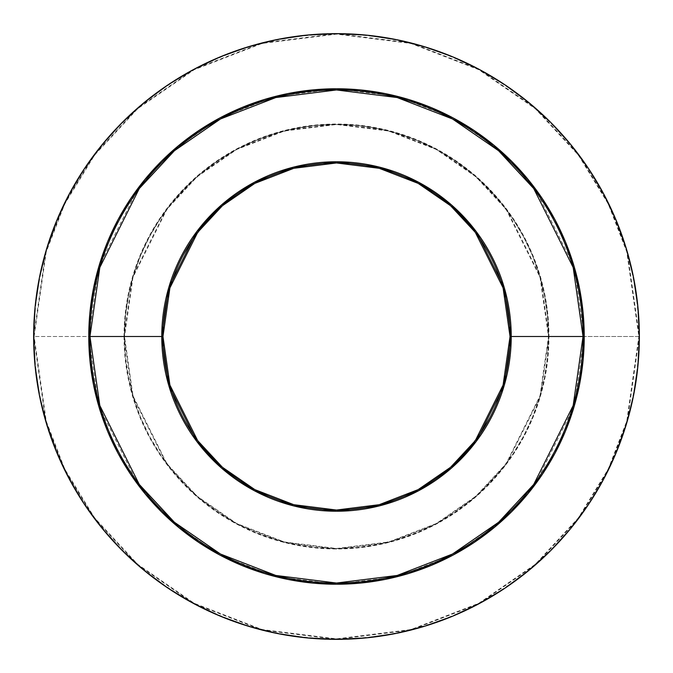<?xml version="1.0" encoding="UTF-8"?>
<svg xmlns="http://www.w3.org/2000/svg" width="673" height="673" viewBox="0 0 673 673"><rect width="100%" height="100%" fill="white"/><g stroke="black" fill="none" stroke-linecap="round" stroke-linejoin="round"><path stroke-width="0.5" stroke-dasharray="3.37 2.52" d="M584.231 336.5L574.321 405.861L534.682 485.14L499.391 523.148L453.08 555.09L397.482 576.61L336.5 584.231L275.518 576.61L219.92 555.09L173.609 523.148L138.318 485.14L98.679 405.861L88.769 336.5A247.731 247.731 0 0 0 336.5 584.231A247.731 247.731 0 0 0 584.231 336.5A247.731 247.731 0 0 0 336.5 88.769A247.731 247.731 0 0 0 88.769 336.5L98.679 267.139L138.318 187.86L173.609 149.852L219.92 117.91L275.518 96.39L336.5 88.769L397.482 96.39L453.08 117.91L499.391 149.852L534.682 187.86L574.321 267.139L584.231 336.5M183.485 254.646L176.175 270.092L170.437 286.126L166.298 302.648L163.8 319.49L162.967 336.5A173.533 173.533 0 0 0 336.5 510.033A173.533 173.533 0 0 0 510.033 336.5L509.2 319.49L506.702 302.648L502.563 286.126L496.825 270.092L489.54 254.697L480.791 240.093L470.646 226.414L459.205 213.795L446.586 202.354L432.907 192.209M548.495 336.5A211.995 211.995 0 0 0 336.5 124.505A211.995 211.995 0 0 0 124.505 336.5A211.995 211.995 0 0 1 336.5 124.505A211.995 211.995 0 0 1 548.495 336.5L540.015 395.859L506.096 463.697L475.895 496.22L436.264 523.552L388.683 541.975L336.5 548.495L284.317 541.975L236.736 523.552L197.105 496.22L166.904 463.697L132.985 395.859L124.505 336.5L124.025 336.5L132.522 395.993L166.525 463.983L196.794 496.581L236.509 523.973L284.199 542.438L336.5 548.975L388.801 542.438L436.491 523.973L476.206 496.581L506.475 463.983L540.478 395.993L548.975 336.5L548.495 336.5L548.975 336.5A212.475 212.475 0 0 0 336.5 124.025A212.475 212.475 0 0 0 124.025 336.5L34.13 336.5A302.37 302.37 0 0 1 336.5 34.13A302.37 302.37 0 0 1 638.87 336.5L548.975 336.5L638.87 336.5L626.773 251.837L608.299 204.003L578.401 155.076L535.321 108.681L478.789 69.698L410.934 43.434L336.5 34.13L262.066 43.434L194.211 69.698L137.679 108.681L94.599 155.076L64.701 204.003L46.227 251.837L34.13 336.5L33.65 336.5L45.764 251.702L64.272 203.793L94.22 154.79L137.368 108.328L193.984 69.277L261.948 42.971L336.5 33.65L411.052 42.971L479.016 69.277L535.632 108.328L578.78 154.79L608.729 203.793L627.236 251.702L639.35 336.5L638.87 336.5L639.35 336.5A302.85 302.85 0 0 0 336.5 33.65A302.85 302.85 0 0 0 33.65 336.5A302.85 302.85 0 0 0 336.5 639.35A302.85 302.85 0 0 0 639.35 336.5L627.236 421.298L608.729 469.207L578.78 518.21L535.632 564.672L479.016 603.723L411.052 630.029L336.5 639.35L261.948 630.029L193.984 603.723L137.368 564.672L94.22 518.21L64.272 469.207L45.764 421.298L33.65 336.5L34.13 336.5L46.227 421.163L64.701 468.997L94.599 517.924L137.679 564.319L194.211 603.302L262.066 629.566L336.5 638.87L410.934 629.566L478.789 603.302L535.321 564.319L578.401 517.924L608.299 468.997L626.773 421.163L638.87 336.5A302.37 302.37 0 0 1 336.5 638.87A302.37 302.37 0 0 1 34.13 336.5L124.025 336.5A212.475 212.475 0 0 0 336.5 548.975A212.475 212.475 0 0 0 548.975 336.5L540.478 277.007L506.475 209.017L476.206 176.419L436.491 149.027L388.801 130.562L336.5 124.025L284.199 130.562L236.509 149.027L196.794 176.419L166.525 209.017L132.522 277.007L124.025 336.5L124.505 336.5L132.985 277.141L166.904 209.303L197.105 176.78L236.736 149.448L284.317 131.025L336.5 124.505L388.683 131.025L436.264 149.448L475.895 176.78L506.096 209.303L540.015 277.141L548.495 336.5A211.995 211.995 0 0 1 336.5 548.495A211.995 211.995 0 0 1 124.505 336.5A211.995 211.995 0 0 0 336.5 548.495A211.995 211.995 0 0 0 548.495 336.5L547.477 357.279L544.423 377.856L539.367 398.037L532.36 417.63L523.459 436.432L512.767 454.275L500.375 470.991L486.402 486.402L470.991 500.375L454.275 512.767L436.432 523.459L417.63 532.36L398.037 539.367L377.856 544.423L357.279 547.477L336.5 548.495L315.721 547.477L295.144 544.423L274.963 539.367L255.37 532.36L236.568 523.459L218.725 512.767L202.009 500.375L186.598 486.402L172.625 470.991L160.233 454.275L149.541 436.432L140.64 417.63L133.633 398.037L128.577 377.856L125.523 357.279L124.505 336.5L125.523 315.721L128.577 295.144L133.633 274.963L140.64 255.37L149.541 236.568L160.233 218.725L172.625 202.009L186.598 186.598L202.009 172.625L218.725 160.233L236.568 149.541L255.37 140.64L274.963 133.633L295.144 128.577L315.721 125.523L336.5 124.505L357.279 125.523L377.856 128.577L398.037 133.633L417.63 140.64L436.432 149.541L454.275 160.233L470.991 172.625L486.402 186.598L500.375 202.009L512.767 218.725L523.459 236.568L532.36 255.37L539.367 274.963L544.423 295.144L547.477 315.721L548.495 336.5M418.303 183.46L402.908 176.175L386.874 170.437L370.352 166.298L353.51 163.8L336.5 162.967L319.49 163.8L302.648 166.298L286.126 170.437L270.092 176.175L254.697 183.46L240.093 192.209L226.414 202.354L213.795 213.795L202.354 226.414M489.515 418.354L496.825 402.908L502.563 386.874L506.702 370.352L509.2 353.51L510.033 336.5A173.533 173.533 0 0 0 336.5 162.967A173.533 173.533 0 0 0 162.967 336.5L163.8 353.51L166.298 370.352L170.437 386.874L176.175 402.908L183.46 418.303L192.209 432.907L202.354 446.586L213.795 459.205L226.414 470.646L240.093 480.791M254.697 489.54L270.092 496.825L286.126 502.563L302.648 506.702L319.49 509.2L336.5 510.033L353.51 509.2L370.352 506.702L386.874 502.563L402.908 496.825L418.303 489.54L432.907 480.791L446.586 470.646L459.205 459.205L470.646 446.586"/><path stroke-width="1.01" d="M88.769 336.5L89.963 336.5L99.823 405.533L139.269 484.425L174.391 522.248L220.483 554.03L275.812 575.449L336.5 583.037L397.188 575.449L452.517 554.03L498.609 522.248L533.731 484.425L573.177 405.533L583.037 336.5L584.231 336.5A247.731 247.731 0 0 1 336.5 584.231A247.731 247.731 0 0 1 88.769 336.5A247.731 247.731 0 0 1 336.5 88.769A247.731 247.731 0 0 1 584.231 336.5L583.037 360.778L579.47 384.83L573.564 408.41L565.37 431.3L554.981 453.282L542.48 474.129L528.002 493.662L511.673 511.673L493.662 528.002L474.129 542.48L453.282 554.981L431.3 565.37L408.41 573.564L384.83 579.47L360.778 583.037L336.5 584.231L312.222 583.037L288.17 579.47L264.59 573.564L241.7 565.37L219.718 554.981L198.872 542.48L179.338 528.002L161.327 511.673L144.998 493.662L130.52 474.129L118.019 453.282L107.63 431.3L99.436 408.41L93.53 384.83L89.963 360.778L88.769 336.5L89.963 312.222L93.53 288.17L99.436 264.59L107.63 241.7L118.019 219.718L130.52 198.872L144.998 179.338L161.327 161.327L179.338 144.998L198.872 130.52L219.718 118.019L241.7 107.63L264.59 99.436L288.17 93.53L312.222 89.963L336.5 88.769L360.778 89.963L384.83 93.53L408.41 99.436L431.3 107.63L453.282 118.019L474.129 130.52L493.662 144.998L511.673 161.327L528.002 179.338L542.48 198.872L554.981 219.718L565.37 241.7L573.564 264.59L579.47 288.17L583.037 312.222L584.231 336.5L583.037 336.5A246.537 246.537 0 0 1 336.5 583.037A246.537 246.537 0 0 1 89.963 336.5L161.772 336.5A174.728 174.728 0 0 0 336.5 511.228A174.728 174.728 0 0 0 511.228 336.5L583.037 336.5L511.228 336.5L504.237 287.573L476.282 231.663L451.39 204.853L418.724 182.333L379.513 167.148L336.5 161.772L293.487 167.148L254.276 182.333L221.61 204.853L196.718 231.663L168.763 287.573L161.772 336.5L162.967 336.5L169.907 287.909L197.677 232.378L222.393 205.753L254.84 183.384L293.781 168.309L336.5 162.967L379.219 168.309L418.16 183.384L450.607 205.753L475.323 232.378L503.093 287.909L510.033 336.5L511.228 336.5L510.033 336.5A173.533 173.533 0 0 1 336.5 510.033A173.533 173.533 0 0 1 162.967 336.5A173.533 173.533 0 0 1 336.5 162.967A173.533 173.533 0 0 1 510.033 336.5L503.093 385.091L475.323 440.622L450.607 467.247L418.16 489.616L379.219 504.691L336.5 510.033L293.781 504.691L254.84 489.616L222.393 467.247L197.677 440.622L169.907 385.091L162.967 336.5L161.772 336.5L168.763 385.427L196.718 441.337L221.61 468.147L254.276 490.667L293.487 505.852L336.5 511.228L379.513 505.852L418.724 490.667L451.39 468.147L476.282 441.337L504.237 385.427L511.228 336.5A174.728 174.728 0 0 0 336.5 161.772A174.728 174.728 0 0 0 161.772 336.5L89.963 336.5A246.537 246.537 0 0 1 336.5 89.963A246.537 246.537 0 0 1 583.037 336.5L573.177 267.467L533.731 188.575L498.609 150.752L452.517 118.97L397.188 97.551L336.5 89.963L275.812 97.551L220.483 118.97L174.391 150.752L139.269 188.575L99.823 267.467L89.963 336.5L88.769 336.5M33.65 336.5A302.85 302.85 0 0 1 336.5 33.65A302.85 302.85 0 0 1 639.35 336.5L637.895 306.812L633.529 277.419L626.311 248.589L616.3 220.601L603.588 193.74L588.311 168.242L570.603 144.375L550.649 122.351L528.625 102.397L504.758 84.689L479.26 69.412L452.399 56.7L424.411 46.689L395.581 39.471L366.188 35.105L336.5 33.65L306.812 35.105L277.419 39.471L248.589 46.689L220.601 56.7L193.74 69.412L168.242 84.689L144.375 102.397L122.351 122.351L102.397 144.375L84.689 168.242L69.412 193.74L56.7 220.601L46.689 248.589L39.471 277.419L35.105 306.812L33.65 336.5L35.105 366.188L39.471 395.581L46.689 424.411L56.7 452.399L69.412 479.26L84.689 504.758L102.397 528.625L122.351 550.649L144.375 570.603L168.242 588.311L193.74 603.588L220.601 616.3L248.589 626.311L277.419 633.529L306.812 637.895L336.5 639.35L366.188 637.895L395.581 633.529L424.411 626.311L452.399 616.3L479.26 603.588L504.758 588.311L528.625 570.603L550.649 550.649L570.603 528.625L588.311 504.758L603.588 479.26L616.3 452.399L626.311 424.411L633.529 395.581L637.895 366.188L639.35 336.5A302.85 302.85 0 0 1 336.5 639.35A302.85 302.85 0 0 1 33.65 336.5M432.907 192.209L418.303 183.46M202.354 226.414L192.209 240.093L183.451 254.705M240.093 480.791L254.697 489.54M470.646 446.586L480.791 432.907L489.549 418.295"/></g></svg>
